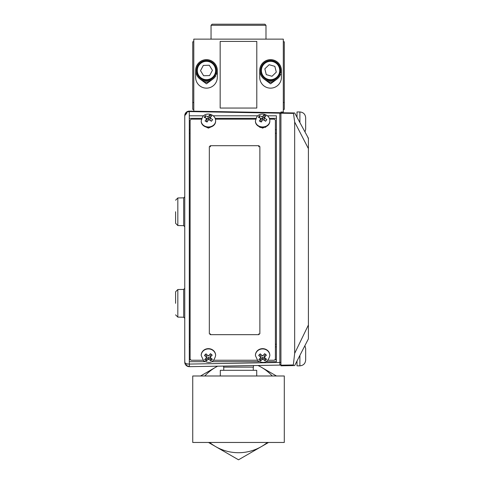 <?xml version="1.0" encoding="UTF-8"?>
<svg xmlns="http://www.w3.org/2000/svg" width="484" height="484" viewBox="0 0 484 484"><rect width="100%" height="100%" fill="white"/><g stroke="black" fill="none" stroke-linecap="round" stroke-linejoin="round"><path stroke-width="0.73" d="M255.413 355.425A7.212 6.637 0 0 1 255.413 355.28A7.212 6.637 0 0 1 259.726 349.206A7.212 6.637 0 0 1 267.507 350.404A7.212 6.637 0 0 1 269.83 355.28A7.212 6.637 0 0 1 269.83 355.425M265.553 354.421L266.4 355.111L264.252 357.476L266.581 359.237L265.02 360.798L262.685 359.037L260.537 360.961L258.837 359.521L260.991 357.597L258.656 355.395L260.223 353.834L262.552 356.036L264.706 353.671L265.553 354.421M262.685 359.037L262.685 357.349L265.02 359.328L265.02 360.798M265.02 359.328L265.698 358.65M265.589 354.451L264.252 355.788L264.252 357.476M259.472 354.615L260.991 355.909L260.991 357.597M259.733 358.807L260.537 359.491L260.537 360.961M260.537 359.491L262.685 357.349M215.622 121.103A7.212 6.044 180 0 1 215.622 121.296A7.212 6.044 180 0 1 214.472 124.576A7.212 6.044 180 0 1 206.378 127.098A7.212 6.044 180 0 1 201.205 121.296A7.212 6.044 180 0 1 201.211 121.103M204.78 116.456L205.404 115.682L208.072 116.819L209.79 114.889L211.732 115.942L210.008 117.866L212.676 119.621L211.423 121.242L208.755 119.494L207.037 122.035L205.101 120.988L206.819 118.447L204.157 117.309L204.78 116.456M210.008 117.866L210.008 120.201M210.449 117.297L209.79 116.94L209.79 114.889M209.79 116.94L208.072 119.173L208.072 116.819M205.404 117.721L205.404 115.682M208.072 119.173L206.819 118.495M206.232 121.563L206.819 120.8L206.819 118.447M211.55 121.06L210.25 120.353M269.824 121.103A7.212 6.044 180 0 1 269.83 121.296A7.212 6.044 180 0 1 268.674 124.576A7.212 6.044 180 0 1 260.58 127.098A7.212 6.044 180 0 1 255.413 121.296A7.212 6.044 180 0 1 255.413 121.103M258.988 116.456L259.612 115.682L262.28 116.819L263.998 114.889L265.934 115.942L264.216 117.866L266.878 119.621L265.631 121.242L262.963 119.494L261.245 122.035L259.303 120.988L261.027 118.447L258.359 117.309L258.988 116.456M264.216 117.866L264.216 120.201M264.657 117.297L263.998 116.94L263.998 114.889M263.998 116.94L262.28 119.173L262.28 116.819M259.612 117.721L259.612 115.682M262.28 119.173L261.027 118.495M260.44 121.563L261.027 120.8L261.027 118.447M265.758 121.06L264.452 120.353M201.205 355.425A7.212 6.637 0 0 1 201.205 355.28A7.212 6.637 0 0 1 205.518 349.206A7.212 6.637 0 0 1 213.305 350.404A7.212 6.637 0 0 1 215.622 355.28A7.212 6.637 0 0 1 215.622 355.425M211.345 354.421L212.198 355.111L210.044 357.476L212.379 359.237L210.812 360.798L208.483 359.037L206.329 360.961L204.635 359.521L206.783 357.597L204.454 355.395L206.015 353.834L208.35 356.036L210.498 353.671L211.345 354.421M208.483 359.037L208.483 357.349L210.812 359.328L210.812 360.798M210.812 359.328L211.49 358.65M211.381 354.451L210.044 355.788L210.044 357.476M205.264 354.615L206.783 355.909L206.783 357.597M205.525 358.807L206.329 359.491L206.329 360.961M206.329 359.491L208.483 357.349M305.658 129.367L305.658 117.884M299.892 355.401L299.892 365.844L297.013 365.844L297.013 361.01L294.671 365.565L293.268 365.589L294.671 365.565L308.405 338.848L308.405 325.006L294.671 353.374L294.671 122.041L293.51 113.407L280.932 113.189L280.932 112.724L294.671 112.966L297.013 117.267L297.013 111.955L299.892 111.955C303.395 112.3 305.319 114.224 305.664 117.727M305.664 121.538L305.664 121.92M305.664 125.06L305.664 129.186M305.664 122.192L305.664 122.573M305.658 360.181L305.658 348.698M305.664 352.352L305.664 352.733M305.664 355.873L305.664 359.999M305.664 353.005L305.664 353.387M268.015 360.235L274.301 360.235L275.402 359.231L275.402 120.08L274.301 119.161L269.594 119.161M259.872 237.16L259.872 333.615L258.777 334.662L210.431 334.662L209.33 333.615L209.33 146.67L210.431 145.69L258.777 145.69L259.872 146.67L259.872 237.16M201.441 119.161L191.198 119.161L190.103 120.08L190.103 359.231L191.198 360.235L203.02 360.235M213.813 360.235L257.222 360.235M212.754 126.124L208.416 128.121L204.073 126.124M266.962 126.124L262.618 128.121L258.281 126.124M255.643 119.161L215.392 119.161M308.405 325.006L308.405 138.212L294.671 112.966M280.932 365.807L280.932 365.178L280.932 365.807L293.268 365.589L294.671 353.374M186.836 113.159L184.755 115.658L186.171 112.361L189.377 111.12L193.794 111.199L193.794 39.131L283.309 39.131L283.309 112.016L280.932 112.016L280.932 365.178L293.183 364.966M300.268 354.669L306.971 341.631L300.268 354.669M300.594 123.856L307.685 136.899L300.594 123.856M308.405 338.848L306.971 341.631M293.51 113.407L293.564 112.941M294.671 122.041L308.405 148.612M307.685 136.899L308.405 138.733M175.595 303.323L175.595 291.798L175.595 303.323M175.595 211.756L175.595 223.287L175.595 211.756M267.452 115.809L276.394 115.809L276.394 361.693L266.164 361.693M259.079 361.693L211.956 361.693M204.871 361.693L189.298 361.693L189.298 115.809L203.582 115.809M253.422 365.559L253.422 367.126L223.608 367.126L223.608 366.079L189.377 366.678L279.855 365.099A1.101 1.101 0 0 0 280.932 363.998A1.101 1.101 0 0 1 279.855 365.099L279.837 362.462L189.298 364.071L189.377 366.678L186.146 365.408L189.377 366.678L189.268 365.577M184.767 115.464L184.755 118.078M184.755 128.23L184.755 348.789M184.755 358.94L184.834 362.982M186.225 112.318L189.298 111.12A4.544 4.544 0 0 0 184.755 115.658L186.219 112.318L189.377 111.12L186.171 112.361L185.094 113.934M184.785 362.643L185.977 365.239M184.785 115.15L186.171 112.361M189.298 115.809L189.298 111.12A4.544 4.544 0 0 0 184.755 115.658C184.912 113.286 186.425 111.925 189.298 111.574L189.377 111.12L279.855 112.699A1.101 1.101 0 0 1 280.932 113.794A1.101 0.635 0 0 0 279.837 113.165L279.855 112.699A1.101 1.101 0 0 1 280.932 113.794M193.794 111.199L193.794 110.86M256.792 108.059L220.166 108.059L220.166 41.4L256.792 41.4L256.792 108.059M195.627 77.307L195.627 70.495A10.842 10.842 0 0 1 206.468 59.653A10.842 10.842 0 0 1 217.31 70.495L217.31 77.307A10.842 10.842 0 0 1 206.468 88.148A10.842 10.842 0 0 1 195.627 77.307M259.72 70.495A10.842 10.842 0 0 1 270.562 59.653A10.842 10.842 0 0 1 281.404 70.495L281.404 77.307A10.842 10.842 0 0 1 270.562 88.148A10.842 10.842 0 0 1 259.72 77.307L259.72 70.495M189.359 111.574L279.837 113.165L279.837 362.462A1.101 0.46 180 0 0 280.932 362.002M184.755 115.658L184.755 362.135A4.544 1.936 180 0 0 189.298 364.071L189.298 361.693M213.25 115.809L257.784 115.809M185.136 363.962L186.146 365.408L186.818 364.627M189.377 366.678A4.544 4.544 0 0 1 184.755 362.135A4.544 4.544 0 0 0 189.377 366.678M276.794 79.231L270.562 83.829L264.337 79.231M212.7 79.231L206.468 83.829L200.237 79.231M189.298 359.842L190.327 359.842M275.172 359.842L276.394 359.842M276.394 118.338L269.31 118.338M255.933 118.338L215.102 118.338M201.725 118.338L189.298 118.338M276.394 346.81L275.402 346.81M190.103 346.81L189.298 346.81M189.298 129.651L190.103 129.651M275.402 129.651L276.394 129.651M189.298 133.275L190.103 133.275M275.402 133.275L276.394 133.275M189.298 344.281L190.103 344.281M275.402 344.281L276.394 344.281M259.835 127.431L262.649 127.346M263.102 127.334L265.704 127.256M223.753 370.308L223.753 367.126M253.277 370.308L253.277 367.126M220.311 375.989L220.311 370.308L256.72 370.308L256.72 375.989M284.296 442.461L192.735 442.461L192.735 375.989L284.296 375.989L284.296 442.461M210.443 80.459A5.076 5.076 0 0 1 202.493 80.459M274.537 80.459A5.076 5.076 0 0 1 266.587 80.459M193.794 109.39L192.735 109.39L192.735 41.781L193.794 41.781M283.309 41.781L284.296 41.781L284.296 109.39L283.309 109.39M192.735 102.505L193.794 102.505M283.309 102.505L284.296 102.505M211.653 78.916A9.892 9.892 0 0 1 198.047 75.679A9.892 9.892 0 0 1 201.283 62.073A9.892 9.892 0 0 1 214.89 65.31A9.892 9.892 0 0 1 211.653 78.916M211.266 78.293A9.154 9.154 0 0 1 198.67 75.292A9.154 9.154 0 0 1 201.671 62.696A9.154 9.154 0 0 1 214.267 65.697A9.154 9.154 0 0 1 211.266 78.293M200.509 70.664L203.341 65.419L209.306 65.249L212.428 70.325L209.596 75.571L203.631 75.74L200.509 70.664M215.077 75.353L215.846 75.716A10.733 10.733 0 0 1 197.52 76.418A10.733 10.733 0 0 1 205.325 59.822A10.733 10.733 0 0 1 216.469 74.391L215.701 74.028M272.952 80.09A9.892 9.892 0 0 1 260.967 72.884A9.892 9.892 0 0 1 268.172 60.899A9.892 9.892 0 0 1 280.157 68.105A9.892 9.892 0 0 1 272.952 80.09M272.776 79.382A9.154 9.154 0 0 1 261.681 72.709A9.154 9.154 0 0 1 268.348 61.607A9.154 9.154 0 0 1 279.45 68.28A9.154 9.154 0 0 1 272.776 79.382M264.833 68.849L269.122 64.711L274.851 66.35L276.297 72.14L272.002 76.278L266.273 74.639L264.833 68.849M279.837 73.931L280.647 74.161A10.733 10.733 0 0 1 262.667 77.761A10.733 10.733 0 0 1 267.743 60.143A10.733 10.733 0 0 1 281.053 72.757L280.242 72.521M211.048 25.301L212.143 24.2L264.887 24.2L265.982 25.301L211.048 25.301L211.048 39.131M208.489 442.461L238.515 459.8L268.547 442.461M276.473 375.989L258.268 365.474M217.534 366.188L200.558 375.989M267.392 442.461A45.78 45.78 0 0 1 209.639 442.461M257.942 365.481A45.78 45.78 0 0 1 272.25 375.989M204.78 375.989A45.78 45.78 0 0 1 217.655 366.182M255.413 355.28L255.413 355.565A7.212 6.637 0 0 1 259.726 349.484A7.212 6.637 0 0 1 267.507 350.688A7.212 6.637 0 0 1 269.83 355.565L269.83 355.28M264.706 357.017A2.166 1.99 0 0 1 264.748 357.9M263.181 359.461A2.166 1.99 0 0 1 262.225 359.497M260.531 358.057A2.166 1.99 0 0 1 260.495 357.174M262.056 355.613A2.166 1.99 0 0 1 263.012 355.577M215.622 121.296L215.622 120.903A7.212 6.044 180 0 1 214.472 124.188A7.212 6.044 180 0 1 206.378 126.705A7.212 6.044 180 0 1 201.205 120.903L201.205 121.296M207.503 116.511A2.166 1.815 180 0 1 208.441 116.341M210.377 117.394A2.166 1.815 180 0 1 210.576 118.175M209.324 119.802A2.166 1.815 180 0 1 208.392 119.972M206.45 118.919A2.166 1.815 180 0 1 206.251 118.138M269.83 121.296L269.83 120.903A7.212 6.044 180 0 1 268.674 124.188A7.212 6.044 180 0 1 260.58 126.705A7.212 6.044 180 0 1 255.413 120.903L255.413 121.296M261.711 116.511A2.166 1.815 180 0 1 262.643 116.341M264.585 117.394A2.166 1.815 180 0 1 264.784 118.175M263.532 119.802A2.166 1.815 180 0 1 262.594 119.972M260.658 118.919A2.166 1.815 180 0 1 260.459 118.138M201.205 355.28L201.205 355.565A7.212 6.637 0 0 1 205.518 349.484A7.212 6.637 0 0 1 213.305 350.688A7.212 6.637 0 0 1 215.622 355.565L215.622 355.28M210.504 357.017A2.166 1.99 0 0 1 210.54 357.9M208.979 359.461A2.166 1.99 0 0 1 208.023 359.497M206.323 358.057A2.166 1.99 0 0 1 206.287 357.174M207.854 355.613A2.166 1.99 0 0 1 208.81 355.577M299.892 122.573L299.892 111.955M210.431 145.69L210.431 146.852M210.431 333.857L210.431 334.662M258.777 334.662L258.777 333.857M258.777 146.852L258.777 145.69M183.672 289.426L177.828 289.523L177.828 317.117L183.672 317.22L183.672 289.426L184.755 288.325M183.672 197.859L177.828 197.962L177.828 225.556L183.672 225.659L183.672 197.859L184.755 196.764M269.83 355.565C268.1 362.28 264.119 364.047 257.887 360.876L255.413 355.565M215.622 120.903C215.858 114.339 206.251 111.574 202.596 116.844L201.205 120.903M269.83 120.903C270.06 114.339 260.459 111.574 256.804 116.844L255.413 120.903M215.622 355.565C213.898 362.28 209.917 364.047 203.679 360.876L201.205 355.565M304.999 131.951L305.664 129.258M299.892 365.844C303.395 365.499 305.319 363.575 305.664 360.072M304.896 345.667L305.664 348.48M177.828 317.117L175.595 314.848M177.828 225.556L175.595 223.287M183.672 317.22L184.755 318.321M183.672 225.659L184.755 226.754M177.828 289.523L175.595 291.798M177.828 197.962L175.595 200.231M186.158 112.379L185.166 113.776M265.982 25.301L265.982 39.131"/></g></svg>
